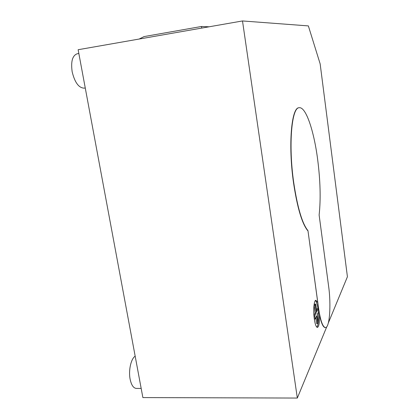 <?xml version="1.0" encoding="UTF-8"?>
<svg xmlns="http://www.w3.org/2000/svg" width="419" height="419" viewBox="0 0 419 419"><rect width="100%" height="100%" fill="white"/><g stroke="black" fill="none" stroke-linecap="round" stroke-linejoin="round"><path stroke-width="0.63" d="M293.724 182.605C297.5 207.683 302.246 223.699 307.96 230.654L319.545 315.24C321.321 323.327 323.211 327.443 325.228 327.59L325.432 327.585C329.664 327.888 331.235 304.823 328.632 286.392L319.126 215.02C320.844 199.266 320.362 180.825 317.681 159.697C314.035 131.226 305.975 106.698 299.25 107.73C291.692 107.086 288.251 144.628 293.724 182.605M299.25 107.73L299.046 107.756C291.477 107.117 288.026 144.655 293.504 182.626C297.281 207.698 302.031 223.715 307.75 230.67M85.261 87.974L84.146 88.147C78.777 87.932 74.786 82.496 72.173 71.843C70.748 61.567 72.414 55.549 77.159 53.789L78.845 53.496M141.172 388.413L136.353 388.418C133.462 388.177 131.388 385.124 130.136 379.258C128.35 370.48 131.006 358.695 135.175 356.181M319.545 315.24C319.666 322.64 318.953 326.705 317.408 327.428C316.156 327.192 315.125 324.358 314.308 318.932C313.061 310.416 313.999 300.014 315.9 300.297L317.544 302.371M315.392 300.549C316.455 301.575 317.309 304.299 317.963 308.73M328.334 322.976L347.419 276.76L320.158 63.882L308.358 25.905L242.501 20.95L78.138 49.72L142.879 397.584L297.328 398.05L326.794 326.705M242.501 20.95L297.328 398.05M313.978 315.999L314.763 315.973L315.188 319.032L316.628 315.931L317.675 323.541L318.236 322.295L317.193 314.716L318.597 311.705L318.189 308.719L317.152 308.761L316.549 310.018M315.737 304.079L315.161 305.247L314.109 305.289L314.685 304.121L315.737 304.079L316.78 311.699L318.189 308.719M315.161 305.247L316.214 312.899L315.161 312.935L314.109 305.289M314.763 315.973L316.214 312.899M313.936 315.512L315.161 312.935M314.323 319.063L315.188 319.032M315.816 317.681L316.628 323.573L317.675 323.541M318.346 312.244C318.828 319.996 318.33 324.982 316.869 327.202M201.738 28.083L201.492 26.486L144.063 36.584L139.15 39.04M201.492 26.486L209.118 26.795M307.96 230.654L318.498 307.85C320.399 320.493 322.709 327.071 325.432 327.585"/></g></svg>
